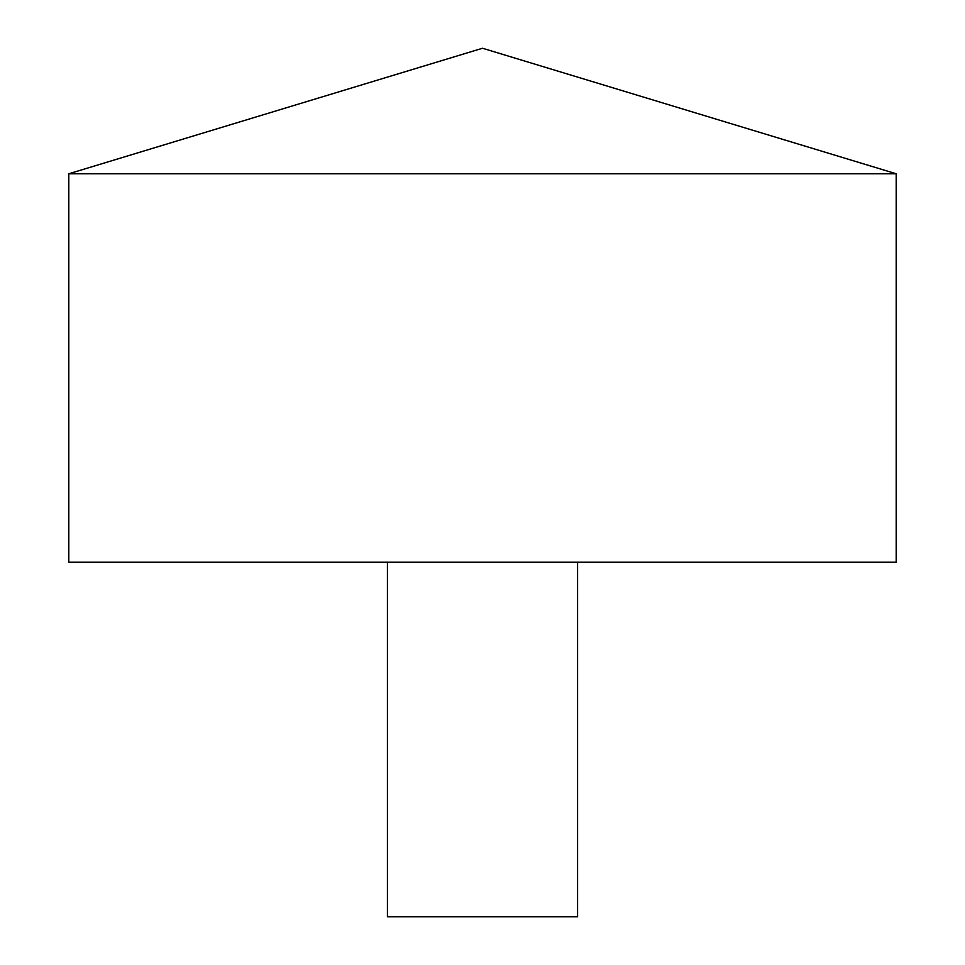 <?xml version="1.0" encoding="UTF-8"?>
<svg xmlns="http://www.w3.org/2000/svg" width="965" height="965" viewBox="0 0 965 965"><rect width="100%" height="100%" fill="white"/><g stroke="black" fill="none" stroke-linecap="round" stroke-linejoin="round"><path stroke-width="1.45" d="M896.196 173.772L68.805 173.772L68.805 562.161L896.196 562.161L896.196 173.772L482.5 48.25L68.805 173.772M577.577 562.161L577.577 916.75L387.423 916.75L387.423 562.161"/></g></svg>
